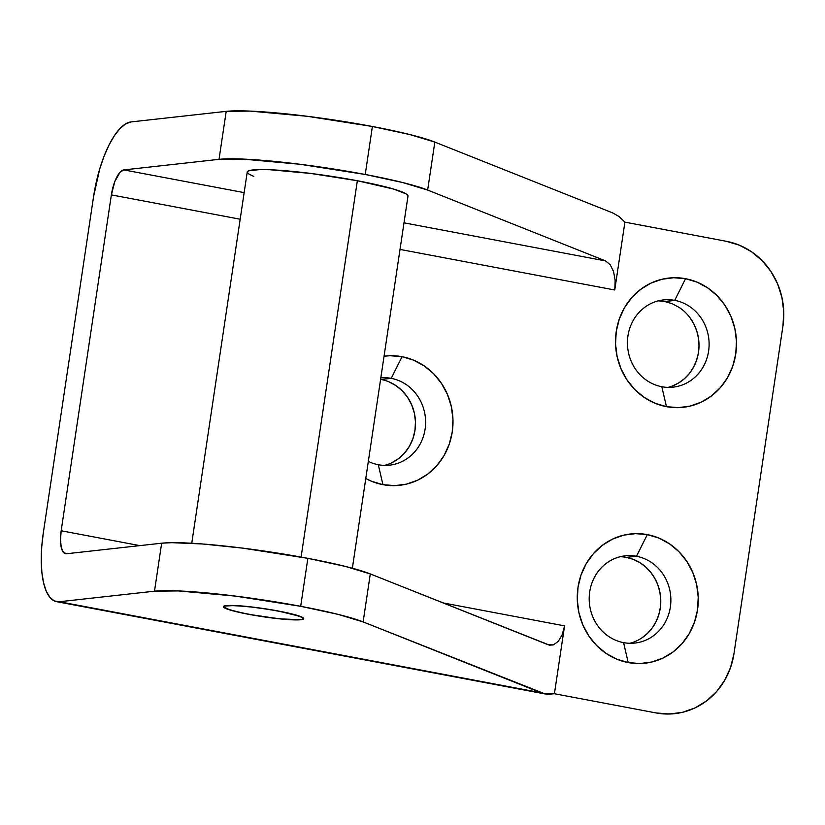 <?xml version="1.0" encoding="UTF-8"?>
<svg xmlns="http://www.w3.org/2000/svg" width="825" height="825" viewBox="0 0 825 825"><rect width="100%" height="100%" fill="white"/><g stroke="black" fill="none" stroke-linecap="round" stroke-linejoin="round"><path stroke-width="1.24" d="M278.417 611.026A40.642 4.094 8.5 0 1 303.734 618.688A40.642 4.094 8.5 0 1 248.676 614.326A40.642 4.094 8.5 0 1 223.358 606.674A40.642 4.094 8.5 0 1 278.417 611.026L255.162 607.386L234.733 605.529L224.018 606.086L223.358 606.798L226.627 608.86L241.684 612.923L264.103 616.904L286.337 619.462L300.888 619.74L303.744 618.564L302.858 617.626L291.576 613.852L270.847 609.685L247.655 606.519L229.824 605.437L226.205 605.622L223.358 606.798L230.443 610.129L248.676 614.326A40.642 4.094 8.5 0 1 223.358 606.674A40.642 4.094 8.5 0 1 278.417 611.026A40.642 4.094 8.5 0 1 303.734 618.688A40.642 4.094 8.5 0 1 248.676 614.326L279.438 618.833L300.888 619.74L303.744 618.564L300.465 616.502L278.417 611.026M352.368 568.229L407.993 196.051A81.273 8.198 -171.5 0 0 357.349 180.737L301.104 557.081L357.349 180.737L393.824 189.131L406.23 193.937L407.983 196.072M253.77 176.395L248.985 174.137L247.232 172.26L248.552 170.837L260.153 169.548L269.992 169.733L310.839 173.456L357.349 180.737A81.273 8.198 -171.5 0 0 247.232 172.023L191.751 543.242M384.512 465.382A43.89 40.807 83.7 0 0 415.46 421.493A43.89 40.807 83.7 0 0 381.098 379.479L391.215 378.355A43.89 40.807 -96.3 0 1 425.597 423.112A43.89 40.807 -96.3 0 1 389.596 465.156A43.89 40.807 -96.3 0 1 378.304 464.722A43.89 40.807 -96.3 0 1 368.332 461.402A43.89 40.807 83.7 0 0 378.304 464.722L382.924 484.657L394.773 485.626L406.519 484.11L417.739 480.15L427.979 473.901L436.858 465.609L444.036 455.596L449.223 444.232L452.244 431.97L452.956 419.275L451.347 406.632L447.48 394.525L441.499 383.429L433.63 373.756L424.184 365.898L413.521 360.133L402.053 356.699L390.215 355.73L384.058 356.214A65.02 60.452 -96.3 0 1 402.053 356.699L391.215 378.355A43.89 40.807 83.7 0 0 380.82 377.829A43.89 40.807 -96.3 0 1 391.215 378.355L381.098 379.479A43.89 40.807 83.7 0 0 380.593 379.387M382.924 484.657A65.02 60.452 -96.3 0 1 365.774 478.51L371.456 481.222L382.924 484.657L378.304 464.722A43.89 40.807 83.7 0 0 425.092 429.155A43.89 40.807 83.7 0 0 391.215 378.355L402.053 356.699A65.02 60.452 -96.3 0 1 452.244 431.97A65.02 60.452 -96.3 0 1 382.924 484.657M629.784 643.283A43.89 40.807 83.7 0 0 660.732 599.404A43.89 40.807 83.7 0 0 626.371 557.38L636.488 556.267A43.89 40.807 -96.3 0 1 670.869 601.023A43.89 40.807 -96.3 0 1 634.868 643.067A43.89 40.807 -96.3 0 1 623.576 642.634A43.89 40.807 -96.3 0 1 589.194 597.867A43.89 40.807 -96.3 0 1 625.185 555.823A43.89 40.807 -96.3 0 1 636.488 556.267A43.89 40.807 83.7 0 0 589.7 591.824A43.89 40.807 83.7 0 0 623.576 642.634L628.196 662.568A65.02 60.452 -96.3 0 1 578.016 587.297A65.02 60.452 -96.3 0 1 647.326 534.61L636.488 556.267L626.371 557.38A43.89 40.807 83.7 0 0 620.173 556.731M665.373 301.62L674.726 300.352A43.89 40.807 -96.3 0 1 709.108 345.118A43.89 40.807 -96.3 0 1 673.118 387.162A43.89 40.807 -96.3 0 1 661.825 386.729A43.89 40.807 -96.3 0 1 627.443 341.963A43.89 40.807 -96.3 0 1 663.434 299.918A43.89 40.807 -96.3 0 1 674.726 300.352A43.89 40.807 83.7 0 0 627.949 335.919A43.89 40.807 83.7 0 0 661.825 386.729L666.445 406.663A65.02 60.452 -96.3 0 1 616.254 331.392A65.02 60.452 -96.3 0 1 685.565 278.706L674.726 300.352L664.641 301.476L658.36 300.836M161.659 543.201L154.492 591.185A113.778 11.478 8.5 0 1 300.682 606.313L307.859 558.339A113.778 11.478 -171.5 0 0 161.659 543.201L154.492 591.185L59.338 601.745L54.316 600.94L49.913 597.403L46.283 591.267L43.56 582.77L41.858 572.23L41.25 560.062L41.745 546.727L43.333 532.744L93.524 196.866L43.333 532.744A73.147 25.895 100.7 0 0 56.512 601.652L545.222 693.98L363.124 621.916L370.291 573.932L548.192 644.768L553.358 644.892L558.288 641.345L562.217 634.662L564.568 625.876L443.097 602.92L564.568 625.876L554.421 693.732L564.568 625.876L562.217 634.662L558.288 641.345L553.358 644.892L549.594 645.181L370.291 573.932A113.778 11.478 -171.5 0 0 307.859 558.339L300.682 606.313A113.778 11.478 8.5 0 1 363.124 621.916L370.291 573.932L345.335 566.404L307.859 558.339L242.746 548.14L202.414 543.964L171.796 542.675L161.659 543.201L66.505 553.761L161.659 543.201M226.205 111.354L219.027 159.338A113.778 11.478 8.5 0 1 365.228 174.477L372.395 126.493A113.778 11.478 -171.5 0 0 226.205 111.354L219.027 159.338L123.874 169.909L120.192 172.105L114.861 181.387L111.365 194.886L240.178 219.223L111.365 194.886L61.174 530.764L111.365 194.886A24.379 8.632 100.7 0 1 123.874 169.909L219.027 159.338L242.921 159.081L300.114 164.278L365.228 174.477A113.778 11.478 8.5 0 1 427.659 190.07L434.827 142.086L612.738 212.932L619.07 216.552L624.907 222.142L614.759 289.998L615.161 280.428L613.553 271.538L610.18 264.691L605.56 260.917L427.659 190.07L434.827 142.086A113.778 11.478 -171.5 0 0 372.395 126.493L365.228 174.477L402.703 182.542L427.659 190.07L605.56 260.917L403.992 222.833L605.56 260.917L610.18 264.691L613.553 271.538L615.161 280.428L614.759 289.998L624.907 222.142L726.485 241.333L739.386 245.19L751.389 251.666L762.011 260.514L770.859 271.394L777.593 283.872L781.945 297.495L783.75 311.716L782.946 326.009L733.972 653.648L782.946 326.009A73.147 68.011 -96.3 0 0 726.485 241.333L624.907 222.142L619.07 216.552L612.738 212.932L434.827 142.086L409.881 134.568L372.395 126.493L307.282 116.294L250.088 111.097L226.205 111.354L131.041 121.925L226.205 111.354M626.371 557.38L633.188 559.329L639.612 562.495L645.449 566.775L650.533 572.065L654.71 578.191L657.865 584.987L659.887 592.237L660.743 599.734L660.382 607.262L658.824 614.584L656.123 621.493L652.348 627.784L647.615 633.27L642.056 637.797M689.917 317.615L693.846 323.936L696.723 330.856L698.466 338.188L699.012 345.716L698.352 353.213L696.496 360.453L693.516 367.228L689.494 373.333L684.544 378.593L678.81 382.852L672.468 385.976M388.843 381.789L396.041 385.677L402.425 390.988L407.725 397.516L411.768 405.003L414.377 413.181L415.46 421.709L414.975 430.279L412.943 438.56L409.437 446.232L404.601 452.987L398.599 458.587L391.689 462.804M139.827 545.624L61.174 530.764L60.483 539.87L61.246 547.439L63.37 552.317L66.505 553.761A24.379 8.632 100.7 0 1 65.567 553.73A24.379 8.632 100.7 0 1 61.174 530.764L139.827 545.624M400.012 249.418L614.759 289.998L400.012 249.418M672.334 713.924L674.829 713.646A73.147 68.011 -96.3 0 0 733.972 653.648L730.589 667.446L724.742 680.223L716.667 691.494L706.685 700.817L695.155 707.85L682.543 712.305L669.322 714.017L655.999 712.924L554.421 693.732L547.666 694.299L59.338 601.745L154.492 591.185L178.386 590.917L235.579 596.124L300.682 606.313L338.168 614.388L363.124 621.916L541.025 692.752L59.338 601.745A73.147 25.895 100.7 0 1 56.512 601.652M666.445 406.663L678.284 407.632L690.04 406.106L701.25 402.146L711.501 395.907L720.38 387.616L727.547 377.592L732.744 366.238L735.756 353.966L736.477 341.272L734.869 328.628L731.002 316.522L725.02 305.425L717.152 295.762L707.706 287.894L697.042 282.14L685.565 278.706L673.726 277.736L661.98 279.252L650.76 283.212L640.52 289.462L631.641 297.753L624.463 307.766L619.266 319.131L616.254 331.392L615.543 344.087L617.141 356.73L621.019 368.837L627 379.933L634.858 389.606L644.304 397.464L654.967 403.229L666.445 406.663L661.825 386.729A43.89 40.807 83.7 0 0 708.603 351.161A43.89 40.807 83.7 0 0 674.726 300.352L685.565 278.706A65.02 60.452 -96.3 0 1 735.756 353.966A65.02 60.452 -96.3 0 1 666.445 406.663M628.196 662.568L640.045 663.537L651.791 662.011L663.011 658.051L673.252 651.812L682.131 643.521L689.308 633.497L694.495 622.143L697.517 609.881L698.228 597.176L696.62 584.533L692.752 572.426L686.771 561.33L678.903 551.667L669.457 543.799L658.793 538.044L647.326 534.61L635.487 533.641L623.731 535.157L612.511 539.117L602.271 545.366L593.392 553.658L586.214 563.671L581.027 575.035L578.016 587.297L577.294 600.002L578.903 612.645L582.77 624.742L588.751 635.848L596.619 645.511L606.066 653.379L616.729 659.134L628.196 662.568L623.576 642.634A43.89 40.807 83.7 0 0 670.364 607.066A43.89 40.807 83.7 0 0 636.488 556.267L647.326 534.61A65.02 60.452 -96.3 0 1 697.517 609.881A65.02 60.452 -96.3 0 1 628.196 662.568M93.524 196.866L99.681 169.094L104.012 156.379L108.972 145.107L114.366 135.702L119.986 128.535L125.617 123.884L131.041 121.925A73.147 25.895 100.7 0 0 93.524 196.866M244.148 192.627L123.874 169.909L244.148 192.627M668.023 387.379A43.89 40.807 83.7 0 0 698.548 351.955A43.89 40.807 83.7 0 0 679.377 307.56L672.282 303.744L664.641 301.476M672.519 713.903L662.619 713.893L655.999 712.924L554.421 693.732L545.222 693.98M662.619 713.893L673.2 713.821M674.829 713.646A73.147 68.011 -96.3 0 1 655.999 712.924M679.377 307.56L672.251 303.734"/></g></svg>
